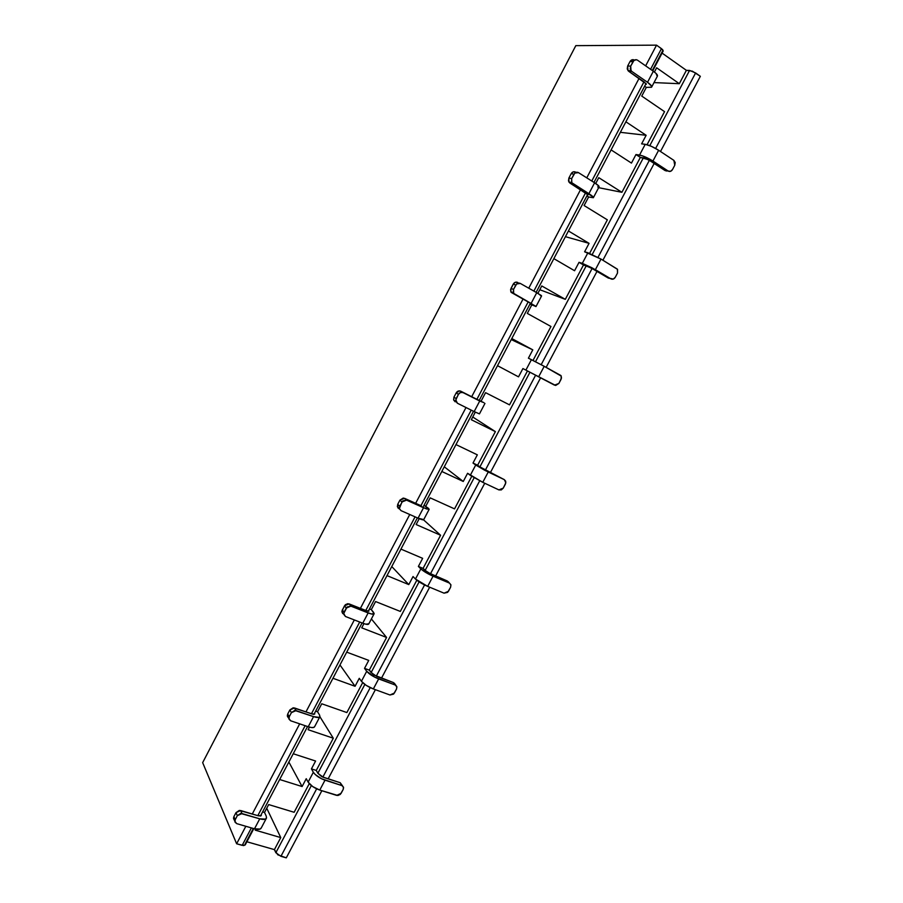 <?xml version="1.0" encoding="UTF-8"?>
<svg xmlns="http://www.w3.org/2000/svg" width="903" height="903" viewBox="0 0 903 903"><rect width="100%" height="100%" fill="white"/><g stroke="black" fill="none" stroke-linecap="round" stroke-linejoin="round"><path stroke-width="1.35" d="M202.656 762.64L575.809 45.647L202.656 762.64L236.631 843.774L202.656 762.64M245.244 844.858L243.652 845.592L236.631 843.774L245.83 826.29L236.631 843.774L242.185 845.343L251.373 827.904L242.185 845.343L245.221 844.926L253.811 828.615M286.285 857.85L277.808 854.814L274.41 849.621L246.891 841.765L274.41 849.621L280.765 837.589L255.199 830.139L255.73 829.123L255.199 830.139L280.765 837.589L274.41 849.621L275.844 852.714L311.343 785.587L275.844 852.714L280.923 856.326L316.648 788.838L280.923 856.326L286.285 857.85L321.852 790.723L286.285 857.85M656.537 45.15L645.645 65.863L656.537 45.15L575.809 45.647L656.537 45.15L662.61 49.609L663.174 50.974L661.447 48.638L656.537 45.15M639.042 78.426L586.758 177.857L639.042 78.426M580.55 189.664L528.752 288.192L580.55 189.664M522.927 299.265L471.693 396.71L522.927 299.265M466.004 407.524L415.651 503.298L466.004 407.524M409.759 514.496L360.41 608.351L409.759 514.496M354.326 619.932L305.959 711.903L354.326 619.932M299.683 723.845L252.287 813.987L299.683 723.845M662.068 53.096L686.382 70.332L692.409 71.19L700.344 76.315L660.499 151.512L700.344 76.315L695.615 72.951L689.576 70.423L649.788 145.665L689.576 70.423L686.382 70.332L679.316 83.697L656.639 67.804L654.415 72.014L656.639 67.804L679.316 83.697L654.02 82.591L679.316 83.697L686.382 70.332L662.068 53.096M654.19 163.42L602.911 260.211L654.19 163.42M596.985 271.408L546.157 367.34L596.985 271.408M540.604 377.826L490.453 472.483L540.604 377.826M484.742 483.252L435.585 576.058L484.742 483.252M429.67 587.198L381.484 678.164L429.67 587.198M375.377 689.689L328.139 778.86L375.377 689.689M322.834 777.144L370.23 687.612L322.834 777.144M376.258 676.223L424.579 584.952L376.258 676.223M430.438 573.879L479.696 480.814L430.438 573.879M485.385 470.068L535.614 375.196L485.385 470.068M541.168 364.699L592.086 268.518L541.168 364.699M597.989 257.366L649.381 160.282L597.989 257.366M655.634 148.453L695.615 72.951L655.634 148.453M651.718 86.948L657.373 76.213C657.926 75.22 656.583 73.561 653.343 71.235L637.541 60.196L653.343 71.235L647.53 82.286C650.77 84.6 652.124 86.225 651.594 87.173L646.322 87.388L644.629 86.225L646.322 87.388L641.751 96.079L664.54 111.645L647.056 144.717L664.54 111.645L641.751 96.079L646.322 87.388L651.514 87.264L651.594 86.157L647.53 82.286L631.682 71.337L628.646 71.247L646.243 83.866L645.532 84.51L646.051 83.561L645.555 84.51L646.255 84.329L644.437 82.15L628.646 71.247L627.224 68.944L627.653 66.032L629.989 61.585L627.653 66.032L630.7 66.1L627.653 66.032L627.991 70.66L631.039 70.739L630.7 66.1L630.26 69.023L631.682 71.337L647.53 82.286L653.343 71.235L656.007 73.38L657.282 76.303M646.142 135.292L625.892 121.803L646.142 135.292L620.361 132.323L646.142 135.292L641.615 143.859L645.227 144.311L639.55 155.056L635.96 154.548L631.457 163.093L611.105 149.898L631.457 163.093L635.96 154.548L640.351 157.415L648.343 159.684L665.093 170.577L668.186 171.062L649.471 158.996L642.225 155.756L635.96 154.548L640.351 157.415L621.907 192.305L598.779 177.677L595.709 183.501L598.779 177.677L621.907 192.305L640.351 157.415L643.941 157.935L649.867 160.599L665.093 170.577L670.523 171.333L672.487 169.572L674.755 165.294L672.487 169.572C671.301 171.401 669.868 171.909 668.186 171.062L652.925 161.05L658.637 150.27L673.875 160.373L658.637 150.27L652.925 161.05C647.778 157.844 643.32 155.847 639.55 155.056L645.227 144.311L651.413 146.342L658.637 150.27C653.49 147.042 649.02 145.056 645.227 144.311L641.615 143.859L646.142 135.292M662.475 51.166L652.293 70.502M257.829 815.635L305.146 725.696L257.829 815.635M311.422 713.788L359.71 622.02L311.422 713.788M365.783 610.473L415.064 516.843L365.783 610.473M420.945 505.669L471.219 410.12L420.945 505.669M476.897 399.329L528.052 302.133L476.897 399.329M533.865 291.082L585.584 192.802L533.865 291.082M591.781 181.018L643.974 81.834L591.781 181.018M650.578 69.294L661.447 48.638L650.578 69.294M598.644 187.677L621.907 192.305L598.644 187.677M643.342 157.856L592.233 254.488L643.342 157.856M593.44 197.554L599.061 186.876C599.411 186.278 597.921 184.912 594.614 182.79L578.496 172.654L594.614 182.79L588.88 193.682C592.199 195.782 593.689 197.125 593.373 197.689L588.621 196.978L586.894 195.906L588.621 196.978L584.106 205.534L607.347 219.835L589.614 253.371L607.347 219.835L584.106 205.534L588.621 196.978L593.316 197.734L593.192 196.978L572.728 183.625L569.951 183.072L588.056 194.867L569.951 183.072L568.484 180.893L568.89 178.06L571.181 173.681L568.89 178.06L571.667 178.591L571.791 182.711L588.88 193.682L594.614 182.79L598.903 186.142L599.005 186.932L597.662 186.932M634.425 60.129C632.676 59.214 631.197 59.7 629.989 61.585L633.048 61.641C634.278 59.722 635.78 59.248 637.541 60.196L636.355 59.722L633.929 60.501L630.7 66.1L633.048 61.641L629.989 61.585L633.285 59.677M666.222 170.983L667.204 170.904M674.755 165.294L675.207 162.529L673.875 160.373L674.755 165.294M589.061 243.347L568.427 230.965L589.061 243.347L565.425 236.665L589.061 243.347L584.602 251.79L589.061 243.347M578.496 172.654L574.85 173.071L571.667 178.591L568.89 178.06L568.901 181.977L571.678 182.53L571.667 178.591L573.981 174.2L571.181 173.681L573.224 171.863L575.685 172.146C573.902 171.277 572.4 171.796 571.181 173.681L573.981 174.2C575.2 172.304 576.701 171.784 578.496 172.654M342.564 785.903L340.183 782.72L343.569 787.597L343.196 789.436L341.108 793.353L336.672 795.396L319.775 790.069L337.891 795.509L340.296 794.414L343.196 789.436L343.456 787.077L341.887 785.576L325.012 780.181C319.515 778.172 315.632 775.53 313.341 772.268L311.433 768.893L316.264 770.44L333.297 738.214L308.092 729.703L333.297 738.214L319.899 716.7L333.297 738.214L316.264 770.44L317.867 773.25L364.846 684.44L317.867 773.25L316.264 770.44L311.433 768.893L315.587 761.026L293.227 753.745L315.587 761.026L311.433 768.893L313.341 772.268L308.126 782.122L306.241 778.702L302.099 786.547L288.858 762.03L302.099 786.547L279.659 779.503L302.099 786.547L306.241 778.702L308.126 782.122C310.395 785.429 314.278 788.082 319.775 790.069L312.72 786.592L308.126 782.122L313.341 772.268L315.113 774.424L321.434 778.725L341.887 785.576L340.183 782.72L321.784 776.682L317.867 773.25L323.364 777.325L340.183 782.72L341.865 785.384M394.882 684.158L393.358 682.544L376.777 676.437L371.122 672.566L419.105 581.848L371.122 672.566L369.293 670.139L364.53 668.367L368.74 660.398L346.707 652.147L368.74 660.398L364.53 668.367L366.708 671.29L361.426 681.291L359.27 678.322L355.071 686.28L332.947 678.277L355.071 686.28L339.968 664.958L355.071 686.28L359.27 678.322L361.426 681.291C363.92 684.203 367.893 686.754 373.334 688.944L366.257 685.4L361.426 681.291L366.708 671.29L375.095 677.352L395.277 685.027L393.358 682.544L373.65 674.857L369.293 670.139L386.574 637.45L361.731 627.845L363.943 623.646L361.731 627.845L386.574 637.45L369.293 670.139L364.53 668.367L366.708 671.29C369.225 674.169 373.21 676.708 378.65 678.909L373.334 688.944L389.983 694.994L373.334 688.944L378.65 678.909L395.277 685.027L396.891 686.969L396.519 689.057L396.812 686.641L394.318 683.176M448.622 582.288L447.267 580.968L430.957 574.105L425.121 570.459L474.143 477.777L425.121 570.459L423.067 568.405L418.382 566.429L422.649 558.347L400.955 549.103L422.649 558.347L418.382 566.429L420.832 568.89L415.47 579.037L413.043 576.532L408.788 584.591L386.992 575.617L408.788 584.591L391.767 566.553L408.788 584.591L413.043 576.532L415.47 579.037C418.202 581.543 422.265 583.993 427.661 586.374L415.47 579.037L420.832 568.89L429.512 574.545L449.412 583.067L447.267 580.968L427.808 572.502L423.067 568.405L440.596 535.265L416.136 524.53L419.218 518.661L416.136 524.53L440.596 535.265L423.067 568.405L418.382 566.429L420.832 568.89C423.586 571.362 427.661 573.8 433.045 576.193L427.661 586.374L444.05 593.169L427.661 586.374L433.045 576.193L449.412 583.067L450.936 584.873L450.586 587.266L450.913 584.783L448.215 581.645M479.899 466.896L529.948 372.25L554.51 385.141L522.905 368.559L518.525 376.856L497.519 365.681L518.525 376.856L522.905 368.559L527.454 370.952L509.529 404.86L485.566 392.67L481.175 401L485.566 392.67L509.529 404.86L527.454 370.952L555.672 385.457L558.867 383.459L561.497 378.007L560.932 375.535L544.216 366.313L561.26 376.111L561.068 379.305L558.867 383.459L554.51 385.141L538.662 376.777L544.216 366.313L538.662 376.777L522.905 368.559L529.948 372.25L479.899 466.896L473.003 463.047L477.337 454.841L455.981 444.581L477.337 454.841L473.003 463.047L475.723 465.022L470.282 475.317L467.585 473.285L463.262 481.468L441.815 471.479L463.262 481.468L444.276 466.806L463.262 481.468L467.585 473.285L482.766 482.326L470.282 475.317L475.723 465.022L484.719 470.26L504.325 479.651L479.899 466.896L504.325 479.651L488.23 472.009L482.766 482.326L498.896 489.9L482.766 482.326L488.23 472.009L473.003 463.047L477.608 465.237L495.386 431.623L471.321 419.726L475.305 412.152L471.321 419.726L495.386 431.623L477.608 465.237L479.899 466.896M535.513 361.742L586.239 265.821L535.513 361.742M568.901 181.977L569.951 183.072L572.728 183.625L571.678 182.53M627.991 70.66L631.682 71.337L631.039 70.739M537.872 293.351L541.766 285.946L537.872 293.351M536.021 306.535L541.597 295.924L536.743 292.707L520.331 283.44L536.743 292.707L531.099 303.431L535.987 306.58L529.993 303.984L531.754 304.966L527.307 313.409L550.965 326.491L527.307 313.409L531.754 304.966L535.66 306.185L511.177 292.391L510.556 289.784L513.254 284.118L515.286 282.289L517.78 282.47C515.963 281.702 514.45 282.244 513.254 284.118L510.996 288.429L513.514 289.411L513.694 293.396L531.099 303.431L536.743 292.707L541.281 295.507L540.4 295.608M565.312 299.344L541.766 285.946L565.312 299.344L539.791 289.705L565.312 299.344L583.496 264.951L591.047 267.943L610.947 278.88L591.905 267.751L582.311 263.36L579.026 262.322L574.579 270.742L553.855 258.642L574.579 270.742L579.026 262.322L583.496 264.951L565.312 299.344M400.322 611.433L375.58 601.545L371.314 609.649L375.58 601.545L400.322 611.433L416.825 580.223L400.322 611.433M454.548 508.874L430.178 497.858L425.855 506.075L430.178 497.858L454.548 508.874L471.75 476.321L454.548 508.874M483.974 402.704L463.013 392.591L479.73 401.011L474.154 411.587L457.426 403.246L474.154 411.587L479.73 401.011L483.974 402.704M428.361 508.265L424.038 505.262L429.162 509.247L426.555 508.965L406.542 500.149L423.53 507.734L418.044 518.164L401.034 510.646L418.044 518.164L423.53 507.734L429.162 509.315L428.361 508.265M373.537 612.324L371.314 609.649L369.462 608.915L371.314 609.649L374.169 613.611L371.257 613.95L350.895 606.139L368.153 612.934L362.746 623.205L345.454 616.489L362.746 623.205L368.153 612.934C371.731 614.288 373.74 614.548 374.158 613.713L373.537 612.324M317.54 711.767L321.739 703.776L317.54 711.767L315.666 711.112L317.54 711.767L319.493 714.905L317.54 711.767M308.092 729.703L309.447 727.118L308.092 729.703M264.511 812.452L268.665 804.573L264.511 812.452L262.615 811.887L264.511 812.452L266.216 816.052L264.511 812.452M423.552 519.835L440.596 535.265L423.552 519.835M371.393 618.95L386.574 637.45L371.393 618.95M266.735 808.23L280.765 837.589L266.735 808.23M294.141 812.282L268.665 804.573L294.141 812.282L309.266 783.669L294.141 812.282M472.754 417.005L495.386 431.623L472.754 417.005M346.865 712.557L321.739 703.776L346.865 712.557L362.667 682.668L346.865 712.557M477.382 399.577L460.722 391.18L463.013 392.591L460.485 392.5L458.442 394.34L455.789 399.939L457.426 403.246L455.902 401.406L456.207 398.607L453.938 397.173L456.173 392.918L453.938 397.173L456.207 398.607L458.442 394.34L456.173 392.918L459.503 390.875L477.382 399.577M421.43 505.894L404.499 498.309L406.542 500.149L402.806 500.883L399.747 506.188L397.726 504.337L399.927 500.149L397.726 504.337L399.747 506.188L399.442 508.807L401.034 510.646L399.386 508.581L401.948 501.989L399.927 500.149L403.257 498.05L421.43 505.894M311.93 713.957L294.468 707.952L296.049 710.605L313.567 716.621L318.996 717.377L319.955 716.497L319.493 714.905L319.922 716.632C319.335 717.806 317.213 717.795 313.567 716.621L294.762 710.435L291.409 712.625L289.265 716.711L289.016 719.183L290.687 720.797L308.228 726.746L290.687 720.797L288.87 718.495L289.265 716.711L287.718 714.036L289.852 709.961L287.718 714.036L289.265 716.711L291.409 712.625L289.852 709.961L293.193 707.783L313.352 714.318L314.786 713.912L314.583 713.212L313.984 714.363L314.571 713.189L314.763 713.968L311.93 713.957M258.337 815.793L240.638 810.533L241.981 813.569L259.748 818.829L265.392 819.111L266.509 817.926L266.216 816.052L266.453 818.095C265.696 819.597 263.462 819.834 259.748 818.829L240.683 813.456L237.32 815.68L235.209 819.71L234.994 822.114L236.699 823.626L254.488 828.807L236.699 823.626L234.825 821.279L235.209 819.71L233.888 816.639L235.999 812.632L233.888 816.639L235.209 819.71L237.32 815.68L235.999 812.632L239.34 810.409L258.337 815.793L260.854 815.917L261.215 814.54L261.328 815.465L258.337 815.793M253.314 828.469L245.142 843.989M423.71 519.586L418.044 518.164C421.577 519.688 423.462 520.184 423.71 519.654L429.106 509.427M532.793 349.845L511.798 338.546L532.793 349.845L511.256 339.573L532.793 349.845L528.402 358.175L532.793 349.845M550.965 326.491L533.007 360.455L550.965 326.491M479.425 413.856L474.154 411.587L479.448 413.89L484.956 403.427M368.796 623.792L365.862 624.199L362.746 623.205C366.336 624.549 368.345 624.774 368.785 623.905L374.045 613.905M368.695 610.417L368.616 611.229L366.291 610.676L349.089 603.893L350.895 606.139L347.124 606.974L343.704 613.498L345.454 616.489L343.716 614.266L344.099 612.223L342.327 609.943L345.341 604.717L347.824 603.678L366.291 610.676L368.966 611.026L368.695 610.417M314.662 726.543L313.691 727.457L311.433 727.536L308.228 726.746L313.567 716.621L308.228 726.746C311.885 727.908 314.018 727.886 314.628 726.678L319.775 716.903M261.294 827.825L260.166 829.056L254.488 828.807L259.748 818.829L254.488 828.807C258.202 829.801 260.459 829.53 261.238 828.006L266.272 818.445M520.331 283.44L516.651 283.96L513.514 289.411L510.996 288.429L510.805 291.737L513.322 292.73L513.514 289.411L515.782 285.088L513.254 284.118L515.782 285.088C516.99 283.215 518.503 282.662 520.331 283.44M453.633 399.961L455.157 401.801L453.611 399.848L453.938 397.173L453.633 399.961L455.902 401.406M398.02 508.039L397.726 504.337L397.365 506.707L399.386 508.581M343.671 614.198L341.944 611.986L342.327 609.943L344.099 612.223L346.278 608.069L344.494 605.811L341.932 611.218L342.666 613.521M233.674 819.032L233.888 816.639L233.505 818.208L234.825 821.279M287.47 716.497L287.718 714.036L287.323 715.808L288.102 717.49M584.602 251.79L587.909 252.772L582.311 263.36L579.026 262.322L592.582 268.812L608.103 277.955L613.306 279.061L615.27 277.277L617.505 273.067L617.426 269.184L601.003 259.071L617.539 269.365L617.505 273.067L615.27 277.277C614.085 279.106 612.652 279.637 610.947 278.88L595.382 269.692L601.003 259.071L595.382 269.692L582.311 263.36L587.909 252.772L601.003 259.071L584.602 251.79M528.402 358.175L531.415 359.665L525.896 370.095L531.415 359.665L544.216 366.313L528.402 358.175M444.05 593.169L447.617 592.368L450.586 587.266L448.452 591.296L444.05 593.169M325.012 780.181L319.775 790.069L325.012 780.181M609.186 278.305L608.103 277.955L609.186 278.305M498.896 489.9L501.312 489.911L503.264 488.117L505.849 482.755L504.325 479.651L505.725 481.265L505.432 484.019L503.264 488.117L498.896 489.9M389.983 694.994L393.584 694.102L396.519 689.057L394.397 693.03L389.983 694.994M289.852 709.961L291.409 712.625L296.049 710.605L294.468 707.952L289.852 709.961M456.173 392.918L458.442 394.34C459.638 392.478 461.162 391.902 463.013 392.591L460.722 391.18C458.882 390.491 457.358 391.078 456.173 392.918M235.999 812.632L237.32 815.68L241.981 813.569L240.638 810.533L235.999 812.632M510.805 291.737L514.654 294.254L513.322 292.73M344.494 605.811L346.278 608.069L350.895 606.139L349.089 603.893L344.494 605.811M399.927 500.149L401.948 501.989L406.542 500.149L404.499 498.309L399.927 500.149M234.227 819.89L233.505 818.208M399.013 508.773L397.365 506.707M260.436 816.041L307.562 726.52M313.962 714.363L362.08 622.946M368.255 611.229L417.389 517.87M423.326 506.606L473.522 411.26M479.2 400.458L530.287 303.431M536.122 292.346L587.74 194.303M593.993 182.406L646.04 83.539M652.745 70.818L663.208 50.94M341.944 611.986L343.716 614.266M287.323 715.808L288.87 718.495M394.961 684.485L395.435 685.095"/></g></svg>
